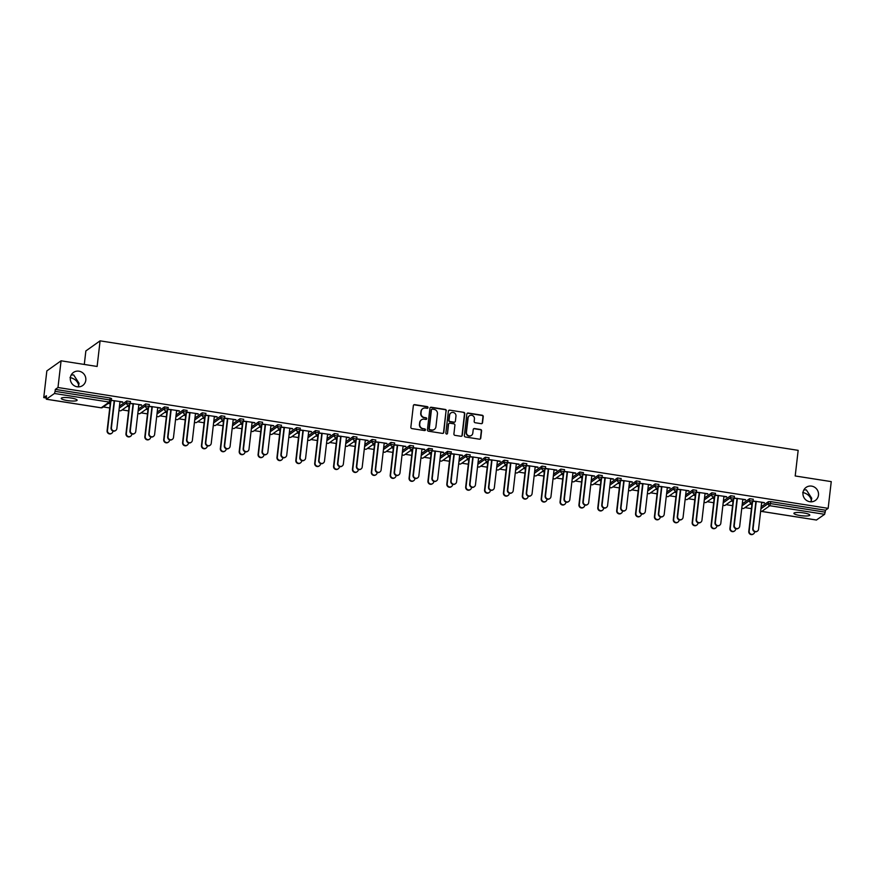 <?xml version="1.0" encoding="UTF-8"?>
<svg xmlns="http://www.w3.org/2000/svg" width="875" height="875" viewBox="0 0 875 875"><rect width="100%" height="100%" fill="white"/><g stroke="black" fill="none" stroke-linecap="round" stroke-linejoin="round"><path stroke-width="1.31" d="M78.663 386.892L78.684 385.252L78.061 386.892M85.805 380.209A8.006 7.689 -125.3 0 1 74.156 385.667A8.006 7.689 -125.3 0 1 73.434 372.466A8.006 7.689 -125.3 0 1 85.805 380.209M811.333 501.823L811.355 500.194L810.731 501.823M818.475 495.141A8.006 7.689 -125.3 0 1 806.827 500.609A8.006 7.689 -125.3 0 1 806.105 487.397A8.006 7.689 -125.3 0 1 818.475 495.141M428.028 407.597A0.864 0.82 54.7 0 0 427.295 406.623L414.673 404.644A1.225 1.181 54.7 0 0 413.35 405.65L410.856 427.208A1.225 1.181 54.7 0 0 411.906 428.586L424.528 430.566A0.864 0.82 54.7 0 0 425.458 429.866A0.864 0.82 54.7 0 0 424.714 428.892L423.084 428.641A3.927 3.773 54.7 0 1 419.727 424.211L419.934 422.417A3.927 3.773 54.7 0 1 424.178 419.18L425.819 419.431A0.864 0.82 54.7 0 0 426.738 418.731A0.864 0.82 54.7 0 0 426.005 417.758L424.375 417.506A3.927 3.773 54.7 0 1 421.017 413.077L421.225 411.283A3.927 3.773 54.7 0 1 425.469 408.045L427.098 408.297A0.864 0.82 54.7 0 0 428.028 407.597M427.547 408.253A0.864 0.82 54.7 0 0 427.011 406.82L414.389 404.852A1.225 1.181 54.7 0 0 413.7 404.95M424.966 430.522A0.864 0.82 54.7 0 0 424.43 429.1L423.084 428.641M426.256 419.387A0.864 0.82 54.7 0 0 425.72 417.966L424.375 417.506M802.703 492.461C807.428 493.609 810.316 496.191 811.355 500.194L811.759 498.28L806.345 489.88L803.863 489.945M70.022 377.53C74.758 378.667 77.645 381.248 78.684 385.252L79.089 383.338L73.675 374.938L71.192 375.003M803.677 512.936A8.006 1.531 -173.4 0 0 793.898 513.308A8.006 1.531 -173.4 0 0 800.034 515.517A8.006 1.531 -173.4 0 0 809.802 515.145A8.006 1.531 -173.4 0 0 803.677 512.936M71.006 397.994A8.006 1.531 -173.4 0 0 61.228 398.366A8.006 1.531 -173.4 0 0 67.364 400.575A8.006 1.531 -173.4 0 0 77.131 400.203A8.006 1.531 -173.4 0 0 71.006 397.994M481.217 423.675A1.225 1.181 54.7 0 0 482.541 422.669L483.241 416.62A1.225 1.181 54.7 0 0 482.191 415.231L468.18 413.033A1.225 1.181 54.7 0 0 466.845 414.05L464.352 435.597A1.225 1.181 54.7 0 0 465.402 436.986L479.423 439.184A1.225 1.181 54.7 0 0 480.747 438.167L481.589 430.872A1.225 1.181 54.7 0 0 480.539 429.483L474.545 428.542A1.225 1.181 54.7 0 0 473.222 429.548L472.795 433.18A3.281 3.15 54.7 0 1 468.016 435.422A3.281 3.15 54.7 0 1 466.441 432.173L468.092 417.988A3.281 3.15 54.7 0 1 472.872 415.745A3.281 3.15 54.7 0 1 474.436 418.983L474.162 421.356A1.225 1.181 54.7 0 0 475.213 422.734L481.217 423.675M46.397 399.197L101.205 407.794L109.266 402.084L54.458 393.488L46.32 399.23L46.408 395.719L43.75 397.611L46.845 370.902L61.075 360.806L97.125 366.461L100.089 340.845L798.164 450.352L795.2 475.967L831.25 481.622L828.155 508.342L57.98 387.516L55.322 389.408L55.092 391.355L109.9 399.952L110.13 398.005L55.322 389.408M61.075 360.806L57.98 387.516M446.305 410.823A1.225 1.181 54.7 0 0 445.255 409.445L431.244 407.247A1.225 1.181 54.7 0 0 429.92 408.253L427.427 429.8A1.225 1.181 54.7 0 0 428.477 431.189L442.488 433.387A1.225 1.181 54.7 0 0 443.811 432.381L446.02 411.031A1.225 1.181 54.7 0 0 444.97 409.642L430.959 407.444A1.225 1.181 54.7 0 0 430.259 407.553M449.706 410.145L463.728 412.333A1.225 1.181 54.7 0 1 464.767 413.722L462.273 435.269A1.225 1.181 54.7 0 1 460.95 436.286L454.956 435.345A1.225 1.181 54.7 0 1 453.906 433.956L454.913 425.217A1.225 1.181 54.7 0 0 453.873 423.839L449.892 423.216A1.225 1.181 54.7 0 0 448.569 424.222L447.508 433.322A0.864 0.82 54.7 0 1 446.261 433.913A0.864 0.82 54.7 0 1 445.845 433.059L448.383 411.152A1.225 1.181 54.7 0 1 449.706 410.145L463.728 412.333M100.089 340.845L85.859 350.941L84.295 364.448M54.458 393.488L55.092 391.355M828.155 508.342L825.497 510.223L824.633 514.314L816.43 520.002M751.428 508.627L744.975 507.62M732.55 505.662L726.097 504.656M713.683 502.709L707.23 501.692M694.805 499.745L688.352 498.728M675.938 496.781L669.484 495.775M657.059 493.828L650.606 492.811M638.192 490.864L631.728 489.847M619.314 487.9L612.861 486.894M600.436 484.947L593.983 483.93M581.569 481.983L575.116 480.966M562.691 479.019L556.237 478.013M543.823 476.055L537.37 475.048M524.945 473.102L518.492 472.084M506.078 470.137L499.614 469.12M487.2 467.173L480.747 466.167M468.333 464.22L461.869 463.203M449.455 461.256L443.002 460.239M430.577 458.292L424.123 457.286M411.709 455.339L405.256 454.322M392.831 452.375L386.378 451.358M373.964 449.411L367.511 448.405M355.086 446.447L348.633 445.441M336.219 443.494L329.755 442.477M317.341 440.53L310.887 439.512M298.473 437.566L292.009 436.559M279.595 434.613L273.142 433.595M260.717 431.648L254.264 430.631M241.85 428.684L235.397 427.678M222.972 425.731L216.519 424.714M204.105 422.767L197.652 421.75M185.227 419.803L178.773 418.797M166.359 416.839L159.895 415.833M147.481 413.886L141.028 412.869M128.614 410.922L122.15 409.905M109.736 407.958L103.283 406.952M46.156 397.983L43.75 397.611M111.355 400.323L122.697 401.942M110.589 403.495L108.588 403.189M108.216 403.452L110.217 403.758M101.062 407.772L101.205 407.794A1.881 1.805 54.7 0 0 102.506 407.498L110.556 401.789A1.881 1.805 54.7 0 1 109.266 402.084L109.9 399.952L114.516 400.98M119.963 401.833L122.664 402.259M742.273 503.858L749.58 498.684L753.211 499.253M761.152 506.822L768.447 501.648L770.689 501.627L770.47 503.584L825.267 512.181M825.497 510.223L770.689 501.627M110.13 398.005L111.519 398.584M731.041 501.156L733.042 501.463M733.414 501.2L731.413 500.894M734.169 498.028L745.522 499.647M723.177 502.852L730.483 497.678L737.33 498.684M742.777 499.538L745.478 499.964M704.528 497.941L711.834 492.767L715.466 493.336M693.295 495.228L695.297 495.545M695.669 495.283L693.656 494.966M696.423 492.111L707.777 493.73M685.431 496.934L692.727 491.761L699.584 492.767M705.031 493.62L707.733 494.047M666.783 492.023L674.089 486.839L677.709 487.408M655.539 489.311L657.552 489.628M657.913 489.366L655.911 489.048M658.678 486.194L670.02 487.812M647.686 491.006L654.981 485.833L661.839 486.85M667.286 487.703L669.987 488.119M629.038 486.095L636.333 480.922L639.964 481.491M617.794 483.383L619.795 483.7M620.167 483.438L618.166 483.12M620.933 480.266L632.275 481.884M609.941 485.089L617.236 479.916L624.094 480.922M629.541 481.775L632.242 482.202M591.292 480.178L598.587 475.005L602.219 475.573M580.048 477.466L582.05 477.783M582.422 477.52L580.42 477.203M583.188 474.348L594.53 475.967M583.166 474.502L586.348 475.005M591.795 475.858L594.497 476.284M553.547 474.25L560.842 469.077L564.473 469.645M542.303 471.548L544.305 471.855M544.677 471.592L542.675 471.286M545.442 468.42L556.784 470.039M534.45 473.244L541.745 468.07L548.603 469.077M554.05 469.93L556.752 470.356M515.802 468.333L523.097 463.159L526.728 463.728M504.558 465.62L506.559 465.938M506.931 465.675L504.93 465.358M507.697 462.503L519.039 464.122M496.705 467.327L504 462.153L510.858 463.159M516.294 464.012L519.006 464.439M478.056 462.416L485.352 457.231L488.983 457.8M466.812 459.703L468.814 460.02M469.186 459.758L467.184 459.441M469.952 456.586L481.294 458.205M458.948 461.398L466.255 456.225L473.113 457.242M478.548 458.095L481.261 458.511M440.3 456.488L447.606 451.314L451.238 451.883M429.067 453.775L431.069 454.092M431.441 453.83L429.439 453.512M432.195 450.658L443.548 452.277M432.184 450.822L435.356 451.314M440.803 452.167L443.505 452.594M402.555 450.57L409.861 445.397L413.492 445.966M391.322 447.858L393.323 448.175M393.695 447.912L391.683 447.595M394.45 444.741L405.803 446.359M383.458 449.564L390.764 444.38L397.611 445.397M403.058 446.25L405.759 446.677M364.809 444.642L372.116 439.469L375.736 440.037M353.577 441.941L355.578 442.247M355.939 441.984L353.938 441.678M356.705 438.812L368.047 440.431M345.712 443.636L353.008 438.462L359.866 439.469M365.312 440.322L368.014 440.748M327.064 438.725L334.359 433.552L337.991 434.12M315.82 436.012L317.833 436.33M318.194 436.067L316.192 435.75M318.959 432.895L330.302 434.514M318.938 433.048L322.12 433.552M327.567 434.405L330.269 434.831M289.319 432.808L296.614 427.623L300.245 428.192M278.075 430.095L280.077 430.412M280.448 430.15L278.447 429.833M281.214 426.978L292.556 428.597M270.222 431.791L277.517 426.617L284.375 427.634M289.822 428.488L292.523 428.903M251.573 426.88L258.869 421.706L262.5 422.275M240.33 424.167L242.331 424.484M242.703 424.222L240.702 423.905M243.469 421.05L254.811 422.669M232.477 425.873L239.772 420.7L246.63 421.706M252.077 422.559L254.778 422.986M213.828 420.962L221.123 415.789L224.755 416.358M202.584 418.25L204.586 418.567M204.958 418.305L202.956 417.988M205.723 415.133L217.066 416.752M194.731 419.956L202.027 414.772L208.884 415.789M214.32 416.642L217.033 417.069M176.083 415.034L183.378 409.861L187.009 410.43M164.839 412.333L166.841 412.639M167.213 412.377L165.211 412.07M167.978 409.205L179.32 410.823M167.956 409.369L171.139 409.861M176.575 410.714L179.287 411.141M138.338 409.117L145.633 403.944L149.264 404.512M127.094 406.405L129.095 406.722M129.467 406.459L127.466 406.142M130.233 403.288L141.575 404.906M119.23 408.111L126.536 402.938L133.383 403.944M138.83 404.797L141.531 405.223M119.459 406.153L126.755 400.98L130.386 401.548M149.1 406.252L160.442 407.87M138.108 411.075L145.403 405.891L152.261 406.908M157.708 407.761L160.409 408.188M145.961 409.369L147.973 409.686M148.334 409.423L146.333 409.106M157.205 412.081L164.5 406.897L168.131 407.477M186.845 412.169L198.188 413.787M186.834 412.333L190.006 412.825M195.453 413.678L198.155 414.105M183.717 415.286L185.719 415.603M186.08 415.341L184.078 415.023M194.95 417.998L202.256 412.825L205.877 413.394M224.591 418.097L235.944 419.716M213.598 422.909L220.894 417.736L227.752 418.742M233.198 419.606L235.9 420.022M221.462 421.214L223.464 421.52M223.836 421.258L221.823 420.952M232.695 423.927L240.002 418.742L243.633 419.311M262.336 424.014L273.689 425.633M251.344 428.837L258.65 423.653L265.497 424.67M270.944 425.523L273.645 425.95M259.208 427.131L261.209 427.448M261.581 427.186L259.58 426.869M270.441 429.844L277.747 424.67L281.378 425.239M300.092 429.931L311.434 431.55M300.07 430.095L303.253 430.588M308.689 431.441L311.391 431.867M296.953 433.059L298.955 433.366M299.327 433.103L297.325 432.797M308.197 435.761L315.492 430.588L319.123 431.156M337.837 435.859L349.18 437.478M326.834 440.683L334.141 435.498L340.998 436.516M346.434 437.369L349.147 437.795M334.698 438.977L336.7 439.294M337.072 439.031L335.07 438.714M345.942 441.689L353.237 436.505L356.869 437.084M375.583 441.777L386.925 443.395M364.591 446.6L371.886 441.427L378.744 442.433M384.191 443.286L386.892 443.713M372.444 444.894L374.445 445.211M374.817 444.948L372.816 444.631M383.688 447.606L390.983 442.433L394.614 443.002M413.328 447.694L424.67 449.323M402.336 452.517L409.631 447.344L416.489 448.35M421.936 449.214L424.637 449.63M410.189 450.822L412.191 451.128M412.562 450.866L410.561 450.559M421.433 453.534L428.728 448.35L432.359 448.919M451.073 453.622L462.416 455.241M451.052 453.775L454.234 454.278M459.681 455.131L462.383 455.558M447.934 456.739L449.936 457.056M450.308 456.794L448.306 456.477M459.178 459.452L466.473 454.278L470.105 454.847M488.819 459.539L500.161 461.158M477.827 464.363L485.122 459.189L491.98 460.195M497.427 461.048L500.128 461.475M485.68 462.667L487.692 462.973M488.053 462.711L486.052 462.405M496.923 465.369L504.23 460.195L507.85 460.764M526.564 465.467L537.917 467.086M515.572 470.28L522.867 465.106L529.725 466.123M535.172 466.977L537.873 467.403M523.436 468.584L525.438 468.902M525.809 468.639L523.797 468.322M534.669 471.297L541.975 466.113L545.595 466.692M564.309 471.384L575.663 473.003M553.317 476.208L560.623 471.034L567.47 472.041M572.917 472.894L575.619 473.32M561.181 474.502L563.183 474.819M563.555 474.556L561.553 474.239M572.414 477.214L579.72 472.041L583.352 472.609M602.066 477.302L613.408 478.931M591.062 482.125L598.369 476.952L605.216 477.958M610.663 478.822L613.364 479.238M598.927 480.43L600.928 480.736M601.3 480.473L599.298 480.167M610.17 483.142L617.466 477.958L621.097 478.527M639.811 483.23L651.153 484.848M628.808 488.053L636.114 482.869L642.972 483.886M648.408 484.739L651.12 485.166M636.672 486.347L638.673 486.664M639.045 486.402L637.044 486.084M647.916 489.059L655.211 483.886L658.842 484.455M677.556 489.147L688.898 490.766M666.564 493.97L673.859 488.797L680.717 489.803M686.153 490.656L688.866 491.083M674.417 492.275L676.419 492.581M676.791 492.319L674.789 492.012M685.661 494.977L692.956 489.803L696.587 490.372M715.302 495.075L726.644 496.694M715.28 495.228L718.462 495.731M723.909 496.584L726.611 497.011M712.163 498.192L714.164 498.509M714.536 498.247L712.534 497.93M723.406 500.905L730.702 495.72L734.333 496.3M753.047 500.992L764.389 502.611M742.055 505.816L749.35 500.642L756.208 501.648M761.655 502.502L764.356 502.928M749.908 504.109L751.909 504.427M752.281 504.164L750.28 503.847M422.614 408.778A3.927 3.773 54.7 0 0 420.941 411.48L421.225 411.283M424.091 417.703A3.927 3.773 54.7 0 1 420.733 413.273L420.941 411.48M421.323 419.913A3.927 3.773 54.7 0 0 419.65 422.614L419.934 422.417M422.8 428.837A3.927 3.773 54.7 0 1 419.442 424.408L419.65 422.614M443.188 433.278A1.225 1.181 54.7 0 0 443.527 432.578L446.02 411.031M432.359 409.128A0.864 0.82 54.7 0 0 431.43 409.828L429.242 428.75A0.864 0.82 54.7 0 0 429.975 429.712L431.692 429.986A3.927 3.773 54.7 0 0 435.936 426.748L437.434 413.82A3.927 3.773 54.7 0 0 434.077 409.391L432.359 409.128M431.627 409.38A0.864 0.82 54.7 0 0 431.145 410.036L431.43 409.828M434.263 429.461A3.927 3.773 54.7 0 1 431.408 430.194L429.691 429.92A0.864 0.82 54.7 0 1 428.958 428.947L431.145 410.036M461.65 436.177A1.225 1.181 54.7 0 0 461.989 435.477L464.483 413.919A1.225 1.181 54.7 0 0 463.444 412.541M448.908 423.522A1.225 1.181 54.7 0 0 448.284 424.43L447.508 433.322M455.962 416.15A3.281 3.15 54.7 0 0 450.887 412.967A3.281 3.15 54.7 0 0 449.619 415.155L449.039 420.153A1.225 1.181 54.7 0 0 450.089 421.531L454.059 422.155A1.225 1.181 54.7 0 0 455.394 421.148L455.962 416.15M450.756 413.077A3.281 3.15 54.7 0 0 449.334 415.352L449.619 415.155M454.759 422.056A1.225 1.181 54.7 0 1 453.775 422.363L449.805 421.739A1.225 1.181 54.7 0 1 448.755 420.35L449.334 415.352M449.422 410.342A1.225 1.181 54.7 0 0 448.722 410.452M469.219 415.909A3.281 3.15 54.7 0 0 467.797 418.195L468.092 417.988M471.373 435.455A3.281 3.15 54.7 0 1 466.156 432.381L467.797 418.195M480.112 439.075A1.225 1.181 54.7 0 0 480.462 438.375L481.305 431.069A1.225 1.181 54.7 0 0 480.255 429.68L474.261 428.739A1.225 1.181 54.7 0 0 473.561 428.848M481.906 423.566A1.225 1.181 54.7 0 0 482.256 422.866L482.956 416.817A1.225 1.181 54.7 0 0 481.906 415.439L467.895 413.241A1.225 1.181 54.7 0 0 467.195 413.35M111.814 433.223L111.442 433.486A2.811 2.702 -125.3 0 1 107.1 430.762L107.472 430.5A2.811 2.702 54.7 0 0 111.814 433.223A2.811 2.702 54.7 0 0 112.908 431.353L112.952 431.003M110.819 401.57L107.472 430.5M110.261 403.452L107.1 430.762M115.773 430.423L115.402 430.686A2.811 2.702 -125.3 0 1 111.048 427.962L111.42 427.7A2.811 2.702 54.7 0 0 115.773 430.423A2.811 2.702 54.7 0 0 116.867 428.553L119.995 401.527M111.048 427.962L114.177 400.936M111.42 427.7L114.548 400.673M130.692 436.188L130.32 436.45A2.811 2.702 -125.3 0 1 125.967 433.727L126.339 433.464A2.811 2.702 54.7 0 0 130.692 436.188A2.811 2.702 54.7 0 0 131.786 434.317L131.83 433.967M129.686 404.534L126.339 433.464M129.128 406.405L125.967 433.727M149.559 439.152L149.198 439.414A2.811 2.702 -125.3 0 1 144.845 436.691L145.217 436.428A2.811 2.702 54.7 0 0 149.559 439.152A2.811 2.702 54.7 0 0 150.653 437.281L150.697 436.92M148.564 407.488L145.217 436.428M148.006 409.369L144.845 436.691M168.438 442.105L168.066 442.367A2.811 2.702 -125.3 0 1 163.713 439.655L164.084 439.392A2.811 2.702 54.7 0 0 168.438 442.105A2.811 2.702 54.7 0 0 169.531 440.245L169.575 439.884M167.431 410.452L164.084 439.392M166.873 412.333L163.713 439.655M187.316 445.069L186.944 445.331A2.811 2.702 -125.3 0 1 182.591 442.608L182.963 442.345A2.811 2.702 54.7 0 0 187.316 445.069A2.811 2.702 54.7 0 0 188.409 443.198L188.442 442.848M186.309 413.416L182.963 442.345M185.752 415.286L182.591 442.608M206.183 448.033L205.811 448.295A2.811 2.702 -125.3 0 1 201.458 445.572L201.83 445.309A2.811 2.702 54.7 0 0 206.183 448.033A2.811 2.702 54.7 0 0 207.277 446.163L207.32 445.812M205.177 416.369L201.83 445.309M204.63 418.25L201.458 445.572M134.652 433.377L134.28 433.639A2.811 2.702 -125.3 0 1 129.927 430.927L130.298 430.664A2.811 2.702 54.7 0 0 134.652 433.377A2.811 2.702 54.7 0 0 135.745 431.517L138.873 404.48M129.927 430.927L133.055 403.889M130.298 430.664L133.427 403.627M153.519 436.341L153.147 436.603A2.811 2.702 -125.3 0 1 148.805 433.88L149.166 433.617A2.811 2.702 54.7 0 0 153.519 436.341A2.811 2.702 54.7 0 0 154.613 434.47L157.741 407.444M148.805 433.88L151.933 406.853M149.166 433.617L152.294 406.591M172.397 439.305L172.025 439.567A2.811 2.702 -125.3 0 1 167.672 436.844L168.044 436.581A2.811 2.702 54.7 0 0 172.397 439.305A2.811 2.702 54.7 0 0 173.491 437.434L176.619 410.408M167.672 436.844L170.8 409.817M168.044 436.581L171.172 409.555M191.264 442.269L190.892 442.531A2.811 2.702 -125.3 0 1 186.55 439.808L186.922 439.545A2.811 2.702 54.7 0 0 191.264 442.269A2.811 2.702 54.7 0 0 192.358 440.398L195.486 413.361M186.55 439.808L189.678 412.77M186.922 439.545L190.039 412.508M210.142 445.222L209.77 445.484A2.811 2.702 -125.3 0 1 205.417 442.761L205.789 442.498A2.811 2.702 54.7 0 0 210.142 445.222A2.811 2.702 54.7 0 0 211.236 443.352L214.364 416.325M205.417 442.761L208.545 415.734M205.789 442.498L208.917 415.472M225.061 450.997L224.689 451.259A2.811 2.702 -125.3 0 1 220.336 448.536L220.708 448.273A2.811 2.702 54.7 0 0 225.061 450.997A2.811 2.702 54.7 0 0 226.155 449.127L226.188 448.766M224.055 419.333L220.708 448.273M223.497 421.214L220.336 448.536M229.009 448.186L228.648 448.448A2.811 2.702 -125.3 0 1 224.295 445.725L224.667 445.462A2.811 2.702 54.7 0 0 229.009 448.186A2.811 2.702 54.7 0 0 230.103 446.316L233.231 419.289M224.295 445.725L227.423 418.698M224.667 445.462L227.795 418.436M243.928 453.95L243.556 454.212A2.811 2.702 -125.3 0 1 239.214 451.489L239.575 451.227A2.811 2.702 54.7 0 0 243.928 453.95A2.811 2.702 54.7 0 0 245.022 452.08L245.066 451.73M242.933 422.297L239.575 451.227M242.375 424.167L239.214 451.489M247.887 451.15L247.516 451.413A2.811 2.702 -125.3 0 1 243.162 448.689L243.534 448.427A2.811 2.702 54.7 0 0 247.887 451.15A2.811 2.702 54.7 0 0 248.981 449.28L252.109 422.253M243.162 448.689L246.291 421.652M243.534 448.427L246.663 421.389M262.806 456.914L262.434 457.177A2.811 2.702 -125.3 0 1 258.081 454.453L258.453 454.191A2.811 2.702 54.7 0 0 262.806 456.914A2.811 2.702 54.7 0 0 263.9 455.044L263.944 454.694M261.8 425.25L258.453 454.191M261.242 427.131L258.081 454.453M266.766 454.103L266.394 454.366A2.811 2.702 -125.3 0 1 262.041 451.642L262.412 451.38A2.811 2.702 54.7 0 0 266.766 454.103A2.811 2.702 54.7 0 0 267.859 452.244L270.977 425.206M262.041 451.642L265.169 424.616M262.412 451.38L265.541 424.353M281.673 459.878L281.302 460.141A2.811 2.702 -125.3 0 1 276.959 457.417L277.331 457.155A2.811 2.702 54.7 0 0 281.673 459.878A2.811 2.702 54.7 0 0 282.767 458.008L282.811 457.647M280.678 428.214L277.331 457.155M280.12 430.095L276.959 457.417M285.633 457.067L285.261 457.33A2.811 2.702 -125.3 0 1 280.908 454.606L281.28 454.344A2.811 2.702 54.7 0 0 285.633 457.067A2.811 2.702 54.7 0 0 286.727 455.197L289.855 428.17M280.908 454.606L284.036 427.58M281.28 454.344L284.408 427.317M300.552 462.831L300.18 463.094A2.811 2.702 -125.3 0 1 295.827 460.37L296.198 460.108A2.811 2.702 54.7 0 0 300.552 462.831A2.811 2.702 54.7 0 0 301.645 460.961L301.689 460.611M299.545 431.178L296.198 460.108M298.988 433.048L295.827 460.37M304.511 460.031L304.139 460.294A2.811 2.702 -125.3 0 1 299.786 457.57L300.158 457.308A2.811 2.702 54.7 0 0 304.511 460.031A2.811 2.702 54.7 0 0 305.605 458.161L308.733 431.134M299.786 457.57L302.914 430.544M300.158 457.308L303.286 430.281M319.419 465.795L319.058 466.058A2.811 2.702 -125.3 0 1 314.705 463.334L315.077 463.072A2.811 2.702 54.7 0 0 319.419 465.795A2.811 2.702 54.7 0 0 320.513 463.925L320.556 463.575M318.423 434.142L315.077 463.072M317.866 436.012L314.705 463.334M323.378 462.984L323.006 463.247A2.811 2.702 -125.3 0 1 318.664 460.534L319.025 460.272A2.811 2.702 54.7 0 0 323.378 462.984A2.811 2.702 54.7 0 0 324.472 461.125L327.6 434.087M318.664 460.534L321.792 433.497M319.025 460.272L322.153 433.234M338.297 468.759L337.925 469.022A2.811 2.702 -125.3 0 1 333.572 466.298L333.944 466.036A2.811 2.702 54.7 0 0 338.297 468.759A2.811 2.702 54.7 0 0 339.391 466.889L339.434 466.528M337.291 437.095L333.944 466.036M336.733 438.977L333.572 466.298M342.256 465.948L341.884 466.211A2.811 2.702 -125.3 0 1 337.531 463.488L337.903 463.225A2.811 2.702 54.7 0 0 342.256 465.948A2.811 2.702 54.7 0 0 343.35 464.078L346.478 437.052M337.531 463.488L340.659 436.461M337.903 463.225L341.031 436.198M357.175 471.712L356.803 471.975A2.811 2.702 -125.3 0 1 352.45 469.252L352.822 468.989A2.811 2.702 54.7 0 0 357.175 471.712A2.811 2.702 54.7 0 0 358.269 469.853L358.302 469.492M356.169 440.059L352.822 468.989M355.611 441.941L352.45 469.252M361.123 468.913L360.752 469.175A2.811 2.702 -125.3 0 1 356.409 466.452L356.781 466.189A2.811 2.702 54.7 0 0 361.123 468.913A2.811 2.702 54.7 0 0 362.217 467.042L365.345 440.016M356.409 466.452L359.538 439.425M356.781 466.189L359.909 439.162M376.042 474.677L375.67 474.939A2.811 2.702 -125.3 0 1 371.328 472.216L371.689 471.953A2.811 2.702 54.7 0 0 376.042 474.677A2.811 2.702 54.7 0 0 377.136 472.806L377.18 472.456M375.036 443.023L371.689 471.953M374.489 444.894L371.328 472.216M380.002 471.877L379.63 472.139A2.811 2.702 -125.3 0 1 375.277 469.416L375.648 469.153A2.811 2.702 54.7 0 0 380.002 471.877A2.811 2.702 54.7 0 0 381.095 470.006L384.223 442.969M375.277 469.416L378.405 442.378M375.648 469.153L378.777 442.116M394.92 477.641L394.548 477.903A2.811 2.702 -125.3 0 1 390.195 475.18L390.567 474.917A2.811 2.702 54.7 0 0 394.92 477.641A2.811 2.702 54.7 0 0 396.014 475.77L396.047 475.409M393.914 445.977L390.567 474.917M393.356 447.858L390.195 475.18M398.869 474.83L398.508 475.092A2.811 2.702 -125.3 0 1 394.155 472.369L394.527 472.106A2.811 2.702 54.7 0 0 398.869 474.83A2.811 2.702 54.7 0 0 399.963 472.959L403.091 445.933M394.155 472.369L397.283 445.342M394.527 472.106L397.655 445.08M413.787 480.605L413.416 480.867A2.811 2.702 -125.3 0 1 409.073 478.144L409.434 477.881A2.811 2.702 54.7 0 0 413.787 480.605A2.811 2.702 54.7 0 0 414.881 478.734L414.925 478.373M412.792 448.941L409.434 477.881M412.234 450.822L409.073 478.144M417.747 477.794L417.375 478.056A2.811 2.702 -125.3 0 1 413.022 475.333L413.394 475.07A2.811 2.702 54.7 0 0 417.747 477.794A2.811 2.702 54.7 0 0 418.841 475.923L421.969 448.897M413.022 475.333L416.15 448.306M413.394 475.07L416.522 448.044M432.666 483.558L432.294 483.82A2.811 2.702 -125.3 0 1 427.941 481.097L428.312 480.834A2.811 2.702 54.7 0 0 432.666 483.558A2.811 2.702 54.7 0 0 433.759 481.688L433.803 481.337M431.659 451.905L428.312 480.834M431.102 453.775L427.941 481.097M436.625 480.758L436.253 481.02A2.811 2.702 -125.3 0 1 431.9 478.297L432.272 478.034A2.811 2.702 54.7 0 0 436.625 480.758A2.811 2.702 54.7 0 0 437.719 478.887L440.847 451.85M431.9 478.297L435.028 451.259M432.272 478.034L435.4 450.997M451.533 486.522L451.172 486.784A2.811 2.702 -125.3 0 1 446.819 484.061L447.191 483.798A2.811 2.702 54.7 0 0 451.533 486.522A2.811 2.702 54.7 0 0 452.627 484.652L452.67 484.302M450.538 454.858L447.191 483.798M449.98 456.739L446.819 484.061M455.492 483.711L455.12 483.973A2.811 2.702 -125.3 0 1 450.778 481.25L451.139 480.988A2.811 2.702 54.7 0 0 455.492 483.711A2.811 2.702 54.7 0 0 456.586 481.852L459.714 454.814M450.778 481.25L453.895 454.223M451.139 480.988L454.267 453.961M470.411 489.486L470.039 489.748A2.811 2.702 -125.3 0 1 465.686 487.025L466.058 486.763A2.811 2.702 54.7 0 0 470.411 489.486A2.811 2.702 54.7 0 0 471.505 487.616L471.548 487.255M469.405 457.822L466.058 486.763M468.847 459.703L465.686 487.025M474.37 486.675L473.998 486.938A2.811 2.702 -125.3 0 1 469.645 484.214L470.017 483.952A2.811 2.702 54.7 0 0 474.37 486.675A2.811 2.702 54.7 0 0 475.464 484.805L478.592 457.778M469.645 484.214L472.773 457.188M470.017 483.952L473.145 456.925M489.278 492.439L488.917 492.702A2.811 2.702 -125.3 0 1 484.564 489.978L484.936 489.716A2.811 2.702 54.7 0 0 489.278 492.439A2.811 2.702 54.7 0 0 490.372 490.569L490.416 490.219M488.283 460.786L484.936 489.716M487.725 462.656L484.564 489.978M493.237 489.639L492.866 489.902A2.811 2.702 -125.3 0 1 488.523 487.178L488.884 486.916A2.811 2.702 54.7 0 0 493.237 489.639A2.811 2.702 54.7 0 0 494.331 487.769L497.459 460.742M488.523 487.178L491.652 460.152M488.884 486.916L492.012 459.889M508.156 495.403L507.784 495.666A2.811 2.702 -125.3 0 1 503.431 492.942L503.803 492.68A2.811 2.702 54.7 0 0 508.156 495.403A2.811 2.702 54.7 0 0 509.25 493.533L509.294 493.183M507.15 463.75L503.803 492.68M506.592 465.62L503.431 492.942M512.116 492.592L511.744 492.855A2.811 2.702 -125.3 0 1 507.391 490.142L507.762 489.88A2.811 2.702 54.7 0 0 512.116 492.592A2.811 2.702 54.7 0 0 513.209 490.733L516.337 463.695M507.391 490.142L510.519 463.105M507.762 489.88L510.891 462.842M527.034 498.367L526.663 498.63A2.811 2.702 -125.3 0 1 522.309 495.906L522.681 495.644A2.811 2.702 54.7 0 0 527.034 498.367A2.811 2.702 54.7 0 0 528.128 496.497L528.161 496.136M526.028 466.703L522.681 495.644M525.47 468.584L522.309 495.906M530.983 495.556L530.622 495.819A2.811 2.702 -125.3 0 1 526.269 493.095L526.641 492.833A2.811 2.702 54.7 0 0 530.983 495.556A2.811 2.702 54.7 0 0 532.077 493.686L535.205 466.659M526.269 493.095L529.397 466.069M526.641 492.833L529.769 465.806M545.902 501.32L545.53 501.583A2.811 2.702 -125.3 0 1 541.188 498.859L541.548 498.597A2.811 2.702 54.7 0 0 545.902 501.32A2.811 2.702 54.7 0 0 546.995 499.461L547.039 499.1M544.906 469.667L541.548 498.597M544.348 471.548L541.188 498.859M549.861 498.52L549.489 498.783A2.811 2.702 -125.3 0 1 545.136 496.059L545.508 495.797A2.811 2.702 54.7 0 0 549.861 498.52A2.811 2.702 54.7 0 0 550.955 496.65L554.083 469.623M545.136 496.059L548.264 469.033M545.508 495.797L548.636 468.77M564.78 504.284L564.408 504.547A2.811 2.702 -125.3 0 1 560.055 501.823L560.427 501.561A2.811 2.702 54.7 0 0 564.78 504.284A2.811 2.702 54.7 0 0 565.873 502.414L565.906 502.064M563.773 472.631L560.427 501.561M563.216 474.502L560.055 501.823M568.728 501.484L568.367 501.747A2.811 2.702 -125.3 0 1 564.014 499.023L564.386 498.761A2.811 2.702 54.7 0 0 568.728 501.484A2.811 2.702 54.7 0 0 569.822 499.614L572.95 472.577M564.014 499.023L567.142 471.986M564.386 498.761L567.514 471.723M583.647 507.248L583.275 507.511A2.811 2.702 -125.3 0 1 578.933 504.787L579.305 504.525A2.811 2.702 54.7 0 0 583.647 507.248A2.811 2.702 54.7 0 0 584.741 505.378L584.784 505.017M582.652 475.584L579.305 504.525M582.094 477.466L578.933 504.787M587.606 504.438L587.234 504.7A2.811 2.702 -125.3 0 1 582.881 501.977L583.253 501.714A2.811 2.702 54.7 0 0 587.606 504.438A2.811 2.702 54.7 0 0 588.7 502.567L591.828 475.541M582.881 501.977L586.009 474.95M583.253 501.714L586.381 474.688M602.525 510.213L602.153 510.475A2.811 2.702 -125.3 0 1 597.8 507.752L598.172 507.489A2.811 2.702 54.7 0 0 602.525 510.213A2.811 2.702 54.7 0 0 603.619 508.342L603.662 507.981M601.519 478.548L598.172 507.489M600.961 480.43L597.8 507.752M606.484 507.402L606.112 507.664A2.811 2.702 -125.3 0 1 601.759 504.941L602.131 504.678A2.811 2.702 54.7 0 0 606.484 507.402A2.811 2.702 54.7 0 0 607.578 505.531L610.706 478.505M601.759 504.941L604.887 477.914M602.131 504.678L605.259 477.652M621.392 513.166L621.031 513.428A2.811 2.702 -125.3 0 1 616.678 510.705L617.05 510.442A2.811 2.702 54.7 0 0 621.392 513.166A2.811 2.702 54.7 0 0 622.486 511.295L622.53 510.945M620.397 481.512L617.05 510.442M619.839 483.383L616.678 510.705M625.352 510.366L624.98 510.628A2.811 2.702 -125.3 0 1 620.638 507.905L620.998 507.642A2.811 2.702 54.7 0 0 625.352 510.366A2.811 2.702 54.7 0 0 626.445 508.495L629.573 481.458M620.638 507.905L623.766 480.867M620.998 507.642L624.127 480.605M640.27 516.13L639.898 516.392A2.811 2.702 -125.3 0 1 635.545 513.669L635.917 513.406A2.811 2.702 54.7 0 0 640.27 516.13A2.811 2.702 54.7 0 0 641.364 514.259L641.408 513.909M639.264 484.466L635.917 513.406M638.706 486.347L635.545 513.669M644.23 513.319L643.858 513.581A2.811 2.702 -125.3 0 1 639.505 510.858L639.877 510.595A2.811 2.702 54.7 0 0 644.23 513.319A2.811 2.702 54.7 0 0 645.323 511.459L648.452 484.422M639.505 510.858L642.633 483.831M639.877 510.595L643.005 483.569M659.137 519.094L658.777 519.356A2.811 2.702 -125.3 0 1 654.423 516.633L654.795 516.37A2.811 2.702 54.7 0 0 659.137 519.094A2.811 2.702 54.7 0 0 660.242 517.223L660.275 516.862M658.142 487.43L654.795 516.37M657.584 489.311L654.423 516.633M663.097 516.283L662.725 516.545A2.811 2.702 -125.3 0 1 658.383 513.822L658.755 513.559A2.811 2.702 54.7 0 0 663.097 516.283A2.811 2.702 54.7 0 0 664.191 514.413L667.319 487.386M658.383 513.822L661.511 486.795M658.755 513.559L661.872 486.533M678.016 522.047L677.644 522.309A2.811 2.702 -125.3 0 1 673.291 519.586L673.662 519.323A2.811 2.702 54.7 0 0 678.016 522.047A2.811 2.702 54.7 0 0 679.109 520.177L679.153 519.827M677.009 490.394L673.662 519.323M676.462 492.264L673.291 519.586M681.975 519.247L681.603 519.509A2.811 2.702 -125.3 0 1 677.25 516.786L677.622 516.523A2.811 2.702 54.7 0 0 681.975 519.247A2.811 2.702 54.7 0 0 683.069 517.377L686.197 490.35M677.25 516.786L680.378 489.748M677.622 516.523L680.75 489.486M696.894 525.011L696.522 525.273A2.811 2.702 -125.3 0 1 692.169 522.55L692.541 522.288A2.811 2.702 54.7 0 0 696.894 525.011A2.811 2.702 54.7 0 0 697.987 523.141L698.02 522.791M695.888 493.358L692.541 522.288M695.33 495.228L692.169 522.55M700.842 522.2L700.481 522.462A2.811 2.702 -125.3 0 1 696.128 519.75L696.5 519.487A2.811 2.702 54.7 0 0 700.842 522.2A2.811 2.702 54.7 0 0 701.936 520.341L705.064 493.303M696.128 519.75L699.256 492.713M696.5 519.487L699.628 492.45M715.761 527.975L715.389 528.237A2.811 2.702 -125.3 0 1 711.047 525.514L711.408 525.252A2.811 2.702 54.7 0 0 715.761 527.975A2.811 2.702 54.7 0 0 716.855 526.105L716.898 525.744M714.766 496.311L711.408 525.252M714.208 498.192L711.047 525.514M719.72 525.164L719.348 525.427A2.811 2.702 -125.3 0 1 714.995 522.703L715.367 522.441A2.811 2.702 54.7 0 0 719.72 525.164A2.811 2.702 54.7 0 0 720.814 523.294L723.942 496.267M714.995 522.703L718.123 495.677M715.367 522.441L718.495 495.414M734.639 530.928L734.267 531.191A2.811 2.702 -125.3 0 1 729.914 528.467L730.286 528.205A2.811 2.702 54.7 0 0 734.639 530.928A2.811 2.702 54.7 0 0 735.733 529.069L735.777 528.708M733.633 499.275L730.286 528.205M733.075 501.156L729.914 528.467M738.587 528.128L738.227 528.391A2.811 2.702 -125.3 0 1 733.873 525.667L734.245 525.405A2.811 2.702 54.7 0 0 738.587 528.128A2.811 2.702 54.7 0 0 739.692 526.258L742.809 499.231M733.873 525.667L737.002 498.641M734.245 525.405L737.373 498.378M753.506 533.892L753.134 534.155A2.811 2.702 -125.3 0 1 748.792 531.431L749.164 531.169A2.811 2.702 54.7 0 0 753.506 533.892A2.811 2.702 54.7 0 0 754.6 532.022L754.644 531.672M752.511 502.239L749.164 531.169M751.953 504.109L748.792 531.431M757.466 531.092L757.094 531.355A2.811 2.702 -125.3 0 1 752.741 528.631L753.112 528.369A2.811 2.702 54.7 0 0 757.466 531.092A2.811 2.702 54.7 0 0 758.559 529.222L761.688 502.184M752.741 528.631L755.869 501.594M753.112 528.369L756.241 501.331M824.633 514.314L769.825 505.717L761.775 511.427L816.572 520.023M760.681 510.847A1.881 1.805 -125.3 0 0 761.775 511.427L761.622 511.394M760.922 508.78L768.228 503.595L770.47 503.584L769.825 505.717A1.881 1.805 -125.3 0 1 768.228 503.595L768.447 501.648M118.989 410.178A1.881 1.805 -125.3 0 0 120.083 410.758A1.881 1.805 54.7 0 0 121.373 410.462L129.434 404.742A1.881 1.805 54.7 0 1 128.133 405.048A1.881 1.805 -125.3 0 1 126.536 402.938L126.755 400.98M110.556 401.789A1.881 1.805 54.7 0 0 111.289 400.542L111.333 400.477A1.881 1.881 0 0 1 110.556 401.789M137.867 413.142A1.881 1.805 -125.3 0 0 138.95 413.722A1.881 1.805 54.7 0 0 140.252 413.427L148.302 407.706A1.881 1.805 54.7 0 1 147.011 408.013A1.881 1.805 -125.3 0 1 145.403 405.891L145.633 403.944M156.975 414.028L164.281 408.855L164.5 406.897M175.853 416.992L183.148 411.819L183.378 409.861M194.491 422.023A1.881 1.805 -125.3 0 0 195.573 422.603A1.881 1.805 54.7 0 0 196.875 422.308L204.925 416.587A1.881 1.805 54.7 0 1 203.623 416.894A1.881 1.805 -125.3 0 1 202.027 414.772L202.256 412.825M213.358 424.988A1.881 1.805 -125.3 0 0 214.441 425.567A1.881 1.805 54.7 0 0 215.742 425.261L223.803 419.552A1.881 1.805 54.7 0 1 222.502 419.847A1.881 1.805 -125.3 0 1 220.894 417.736L221.123 415.789M232.236 427.952A1.881 1.805 -125.3 0 0 233.319 428.52A1.881 1.805 54.7 0 0 234.62 428.225L242.67 422.516A1.881 1.805 54.7 0 1 241.38 422.811A1.881 1.805 -125.3 0 1 239.772 420.7L240.002 418.742M251.103 430.905A1.881 1.805 -125.3 0 0 252.197 431.484A1.881 1.805 54.7 0 0 253.487 431.189L261.548 425.469A1.881 1.805 54.7 0 1 260.247 425.775A1.881 1.805 -125.3 0 1 258.65 423.653L258.869 421.706M269.981 433.869A1.881 1.805 -125.3 0 0 271.064 434.448A1.881 1.805 54.7 0 0 272.366 434.142L280.416 428.433A1.881 1.805 54.7 0 1 279.125 428.728A1.881 1.805 -125.3 0 1 277.517 426.617L277.747 424.67M289.089 434.755L296.395 429.581L296.614 427.623M307.967 437.719L315.262 432.545L315.492 430.588M326.605 442.75A1.881 1.805 -125.3 0 0 327.688 443.33A1.881 1.805 54.7 0 0 328.978 443.034L337.039 437.314A1.881 1.805 54.7 0 1 335.737 437.62A1.881 1.805 -125.3 0 1 334.141 435.498L334.359 433.552M345.472 445.714A1.881 1.805 -125.3 0 0 346.555 446.294A1.881 1.805 54.7 0 0 347.856 445.988L355.917 440.278A1.881 1.805 54.7 0 1 354.616 440.573A1.881 1.805 -125.3 0 1 353.008 438.462L353.237 436.505M364.35 448.667A1.881 1.805 -125.3 0 0 365.433 449.247A1.881 1.805 54.7 0 0 366.734 448.952L374.784 443.242A1.881 1.805 54.7 0 1 373.494 443.537A1.881 1.805 -125.3 0 1 371.886 441.427L372.116 439.469M383.217 451.631A1.881 1.805 -125.3 0 0 384.311 452.211A1.881 1.805 54.7 0 0 385.602 451.916L393.663 446.195A1.881 1.805 54.7 0 1 392.361 446.502A1.881 1.805 -125.3 0 1 390.764 444.38L390.983 442.433M402.095 454.595A1.881 1.805 -125.3 0 0 403.178 455.175A1.881 1.805 54.7 0 0 404.48 454.869L412.53 449.159A1.881 1.805 54.7 0 1 411.239 449.455A1.881 1.805 -125.3 0 1 409.631 447.344L409.861 445.397M421.203 455.481L428.509 450.308L428.728 448.35M440.081 458.445L447.377 453.261L447.606 451.314M458.708 463.477A1.881 1.805 -125.3 0 0 459.802 464.056A1.881 1.805 54.7 0 0 461.092 463.75L469.153 458.041A1.881 1.805 54.7 0 1 467.852 458.336A1.881 1.805 -125.3 0 1 466.255 456.225L466.473 454.278M477.586 466.441A1.881 1.805 -125.3 0 0 478.669 467.009A1.881 1.805 54.7 0 0 479.97 466.714L488.02 461.005A1.881 1.805 54.7 0 1 486.73 461.3A1.881 1.805 -125.3 0 1 485.122 459.189L485.352 457.231M496.464 469.394A1.881 1.805 -125.3 0 0 497.547 469.973A1.881 1.805 54.7 0 0 498.837 469.678L506.898 463.958A1.881 1.805 54.7 0 1 505.597 464.264A1.881 1.805 -125.3 0 1 504 462.153L504.23 460.195M515.331 472.358A1.881 1.805 -125.3 0 0 516.414 472.938A1.881 1.805 54.7 0 0 517.716 472.642L525.777 466.922A1.881 1.805 54.7 0 1 524.475 467.228A1.881 1.805 -125.3 0 1 522.867 465.106L523.097 463.159M534.209 475.322A1.881 1.805 -125.3 0 0 535.292 475.902A1.881 1.805 54.7 0 0 536.594 475.595L544.644 469.886A1.881 1.805 54.7 0 1 543.353 470.181A1.881 1.805 -125.3 0 1 541.745 468.07L541.975 466.113M553.077 478.275A1.881 1.805 -125.3 0 0 554.17 478.855A1.881 1.805 54.7 0 0 555.461 478.559L563.522 472.85A1.881 1.805 54.7 0 1 562.22 473.145A1.881 1.805 -125.3 0 1 560.623 471.034L560.842 469.077M572.195 479.172L579.491 473.988L579.72 472.041M590.822 484.203A1.881 1.805 -125.3 0 0 591.916 484.783A1.881 1.805 54.7 0 0 593.206 484.477L601.267 478.767A1.881 1.805 54.7 0 1 599.966 479.062A1.881 1.805 -125.3 0 1 598.369 476.952L598.587 475.005M609.7 487.167A1.881 1.805 -125.3 0 0 610.783 487.736A1.881 1.805 54.7 0 0 612.084 487.441L620.134 481.731A1.881 1.805 54.7 0 1 618.844 482.027A1.881 1.805 -125.3 0 1 617.236 479.916L617.466 477.958M628.567 490.12A1.881 1.805 -125.3 0 0 629.661 490.7A1.881 1.805 54.7 0 0 630.952 490.405L639.013 484.684A1.881 1.805 54.7 0 1 637.711 484.991A1.881 1.805 -125.3 0 1 636.114 482.869L636.333 480.922M647.445 493.084A1.881 1.805 -125.3 0 0 648.528 493.664A1.881 1.805 54.7 0 0 649.83 493.358L657.891 487.648A1.881 1.805 54.7 0 1 656.589 487.944A1.881 1.805 -125.3 0 1 654.981 485.833L655.211 483.886M666.323 496.048A1.881 1.805 -125.3 0 0 667.406 496.617A1.881 1.805 54.7 0 0 668.708 496.322L676.758 490.613A1.881 1.805 54.7 0 1 675.456 490.908A1.881 1.805 -125.3 0 1 673.859 488.797L674.089 486.839M685.191 499.002A1.881 1.805 -125.3 0 0 686.273 499.581A1.881 1.805 54.7 0 0 687.575 499.286L695.636 493.566A1.881 1.805 54.7 0 1 694.334 493.872A1.881 1.805 -125.3 0 1 692.727 491.761L692.956 489.803M704.309 499.888L711.605 494.714L711.834 492.767M722.936 504.93A1.881 1.805 -125.3 0 0 724.03 505.509A1.881 1.805 54.7 0 0 725.32 505.203L733.381 499.494A1.881 1.805 54.7 0 1 732.08 499.789A1.881 1.805 -125.3 0 1 730.483 497.678L730.702 495.72M741.814 507.883A1.881 1.805 -125.3 0 0 742.897 508.462A1.881 1.805 54.7 0 0 744.198 508.167L752.248 502.458A1.881 1.805 54.7 0 1 750.958 502.753A1.881 1.805 -125.3 0 1 749.35 500.642L749.58 498.684M129.434 404.742A1.881 1.805 54.7 0 0 130.167 403.506L130.211 403.43A1.881 1.881 0 0 1 129.434 404.742M148.302 407.706A1.881 1.805 54.7 0 0 149.034 406.459L149.089 406.394A1.881 1.881 0 0 1 148.302 407.706M166.523 408.833L164.281 408.855A1.881 1.805 -125.3 0 0 165.878 410.966A1.881 1.805 54.7 0 0 167.913 409.423L166.523 408.833M156.734 416.194A1.881 1.881 0 0 0 159.119 416.38A1.881 1.805 54.7 0 1 157.828 416.686A1.881 1.805 -125.3 0 1 156.745 416.106M185.391 411.797L183.148 411.819A1.881 1.805 -125.3 0 0 184.756 413.93A1.881 1.805 54.7 0 0 186.78 412.388L185.391 411.797M175.602 419.158A1.881 1.881 0 0 0 177.997 419.344A1.881 1.805 54.7 0 1 176.695 419.639A1.881 1.805 -125.3 0 1 175.613 419.059M204.925 416.587A1.881 1.805 54.7 0 0 205.658 415.341L205.702 415.275A1.881 1.881 0 0 1 204.925 416.587M223.803 419.552A1.881 1.805 54.7 0 0 224.525 418.305L224.58 418.239A1.881 1.881 0 0 1 223.803 419.552M242.67 422.516A1.881 1.805 54.7 0 0 243.403 421.269L243.447 421.192A1.881 1.881 0 0 1 242.67 422.516M261.548 425.469A1.881 1.805 54.7 0 0 262.27 424.222L262.325 424.156A1.881 1.881 0 0 1 261.548 425.469M280.416 428.433A1.881 1.805 54.7 0 0 281.148 427.186L281.192 427.12A1.881 1.881 0 0 1 280.416 428.433M298.638 429.559L296.395 429.581A1.881 1.805 -125.3 0 0 297.992 431.692A1.881 1.805 54.7 0 0 300.027 430.15L298.638 429.559M288.837 436.92A1.881 1.881 0 0 0 291.233 437.106A1.881 1.805 54.7 0 1 289.942 437.402A1.881 1.805 -125.3 0 1 288.848 436.833M317.505 432.523L315.262 432.545A1.881 1.805 -125.3 0 0 316.87 434.656A1.881 1.805 54.7 0 0 318.894 433.114L317.505 432.523M307.716 439.884A1.881 1.881 0 0 0 310.111 440.07A1.881 1.805 54.7 0 1 308.809 440.366A1.881 1.805 -125.3 0 1 307.727 439.786M337.039 437.314A1.881 1.805 54.7 0 0 337.772 436.067L337.816 436.002A1.881 1.881 0 0 1 337.039 437.314M355.917 440.278A1.881 1.805 54.7 0 0 356.639 439.031L356.694 438.966A1.881 1.881 0 0 1 355.917 440.278M374.784 443.242A1.881 1.805 54.7 0 0 375.517 441.995L375.561 441.919A1.881 1.881 0 0 1 374.784 443.242M393.663 446.195A1.881 1.805 54.7 0 0 394.384 444.948L394.439 444.883A1.881 1.881 0 0 1 393.663 446.195M412.53 449.159A1.881 1.805 54.7 0 0 413.262 447.912L413.306 447.847A1.881 1.881 0 0 1 412.53 449.159M430.752 450.286L428.509 450.308A1.881 1.805 -125.3 0 0 430.106 452.419A1.881 1.805 54.7 0 0 432.13 450.877L430.752 450.286M420.952 457.647A1.881 1.881 0 0 0 423.347 457.833A1.881 1.805 54.7 0 1 422.056 458.128A1.881 1.805 -125.3 0 1 420.962 457.559M449.619 453.25L447.377 453.261A1.881 1.805 -125.3 0 0 448.984 455.383A1.881 1.805 54.7 0 0 451.008 453.83L449.619 453.25M439.83 460.611A1.881 1.881 0 0 0 442.225 460.797A1.881 1.805 54.7 0 1 440.923 461.092A1.881 1.805 -125.3 0 1 439.841 460.513M469.153 458.041A1.881 1.805 54.7 0 0 469.886 456.794L469.93 456.728A1.881 1.881 0 0 1 469.153 458.041M488.02 461.005A1.881 1.805 54.7 0 0 488.753 459.758L488.808 459.692A1.881 1.881 0 0 1 488.02 461.005M506.898 463.958A1.881 1.805 54.7 0 0 507.631 462.722L507.675 462.645A1.881 1.881 0 0 1 506.898 463.958M525.777 466.922A1.881 1.805 54.7 0 0 526.498 465.675L526.553 465.609A1.881 1.881 0 0 1 525.777 466.922M544.644 469.886A1.881 1.805 54.7 0 0 545.377 468.639L545.42 468.573A1.881 1.881 0 0 1 544.644 469.886M563.522 472.85A1.881 1.805 54.7 0 0 564.244 471.603L564.298 471.527A1.881 1.881 0 0 1 563.522 472.85M581.733 473.977L579.491 473.988A1.881 1.805 -125.3 0 0 581.098 476.109A1.881 1.805 54.7 0 0 583.122 474.556L581.733 473.977M571.944 481.337A1.881 1.881 0 0 0 574.339 481.523A1.881 1.805 54.7 0 1 573.037 481.819A1.881 1.805 -125.3 0 1 571.955 481.239M601.267 478.767A1.881 1.805 54.7 0 0 602 477.52L602.044 477.455A1.881 1.881 0 0 1 601.267 478.767M620.134 481.731A1.881 1.805 54.7 0 0 620.867 480.484L620.922 480.408A1.881 1.881 0 0 1 620.134 481.731M639.013 484.684A1.881 1.805 54.7 0 0 639.745 483.438L639.789 483.372A1.881 1.881 0 0 1 639.013 484.684M657.891 487.648A1.881 1.805 54.7 0 0 658.612 486.402L658.667 486.336A1.881 1.881 0 0 1 657.891 487.648M676.758 490.613A1.881 1.805 54.7 0 0 677.491 489.366L677.534 489.3A1.881 1.881 0 0 1 676.758 490.613M695.636 493.566A1.881 1.805 54.7 0 0 696.358 492.33L696.413 492.253A1.881 1.881 0 0 1 695.636 493.566M713.847 494.703L711.605 494.714A1.881 1.805 -125.3 0 0 713.213 496.836A1.881 1.805 54.7 0 0 715.236 495.283L713.847 494.703M704.058 502.064A1.881 1.881 0 0 0 706.453 502.25A1.881 1.805 54.7 0 1 705.152 502.545A1.881 1.805 -125.3 0 1 704.069 501.966M733.381 499.494A1.881 1.805 54.7 0 0 734.103 498.247L734.158 498.181A1.881 1.881 0 0 1 733.381 499.494M752.248 502.458A1.881 1.805 54.7 0 0 752.981 501.211L753.025 501.134A1.881 1.881 0 0 1 752.248 502.458M46.32 399.23L101.128 407.827A1.881 1.881 0 0 0 102.506 407.498M760.67 510.945A1.881 1.881 0 0 0 761.698 511.448L816.495 520.045M111.562 398.519L111.333 400.477M118.978 410.277A1.881 1.881 0 0 0 121.373 410.462M130.441 401.483L130.211 403.43M137.856 413.241A1.881 1.881 0 0 0 140.252 413.427M149.308 404.447L149.089 406.394M159.119 416.38L167.18 410.67A1.881 1.881 0 0 0 167.956 409.358L168.186 407.4M177.997 419.344L186.058 413.634A1.881 1.881 0 0 0 186.834 412.311L187.053 410.364M194.48 422.122A1.881 1.881 0 0 0 196.875 422.308M205.931 413.328L205.702 415.275M213.347 425.075A1.881 1.881 0 0 0 215.742 425.261M224.798 416.281L224.58 418.239M232.225 428.039A1.881 1.881 0 0 0 234.62 428.225M243.677 419.245L243.447 421.192M251.092 431.003A1.881 1.881 0 0 0 253.487 431.189M262.555 422.209L262.325 424.156M269.97 433.956A1.881 1.881 0 0 0 272.366 434.142M281.422 425.163L281.192 427.12M291.233 437.106L299.294 431.397A1.881 1.881 0 0 0 300.07 430.084L300.3 428.127M310.111 440.07L318.161 434.35A1.881 1.881 0 0 0 318.948 433.038L319.167 431.091M326.594 442.848A1.881 1.881 0 0 0 328.978 443.034M338.045 434.055L337.816 436.002M345.461 445.802A1.881 1.881 0 0 0 347.856 445.988M356.912 437.008L356.694 438.966M364.339 448.766A1.881 1.881 0 0 0 366.734 448.952M375.791 439.972L375.561 441.919M383.206 451.73A1.881 1.881 0 0 0 385.602 451.916M394.658 442.936L394.439 444.883M402.084 454.683A1.881 1.881 0 0 0 404.48 454.869M413.536 445.889L413.306 447.847M423.347 457.833L431.408 452.123A1.881 1.881 0 0 0 432.184 450.8L432.414 448.853M442.225 460.797L450.275 455.077A1.881 1.881 0 0 0 451.062 453.764L451.281 451.817M458.697 463.564A1.881 1.881 0 0 0 461.092 463.75M470.159 454.77L469.93 456.728M477.575 466.528A1.881 1.881 0 0 0 479.97 466.714M489.027 457.734L488.808 459.692M496.453 469.492A1.881 1.881 0 0 0 498.837 469.678M507.905 460.698L507.675 462.645M515.32 472.456A1.881 1.881 0 0 0 517.716 472.642M526.772 463.663L526.553 465.609M534.198 475.409A1.881 1.881 0 0 0 536.594 475.595M545.65 466.616L545.42 468.573M553.066 478.373A1.881 1.881 0 0 0 555.461 478.559M564.528 469.58L564.298 471.527M574.339 481.523L582.389 475.803A1.881 1.881 0 0 0 583.166 474.491L583.395 472.544M590.811 484.291A1.881 1.881 0 0 0 593.206 484.477M602.273 475.497L602.044 477.455M609.689 487.255A1.881 1.881 0 0 0 612.084 487.441M621.141 478.461L620.922 480.408M628.567 490.219A1.881 1.881 0 0 0 630.952 490.405M640.019 481.425L639.789 483.372M647.434 493.172A1.881 1.881 0 0 0 649.83 493.358M658.886 484.378L658.667 486.336M666.312 496.136A1.881 1.881 0 0 0 668.708 496.322M677.764 487.342L677.534 489.3M685.18 499.1A1.881 1.881 0 0 0 687.575 499.286M696.631 490.306L696.413 492.253M706.453 502.25L714.503 496.53A1.881 1.881 0 0 0 715.28 495.217L715.509 493.27M722.925 505.017A1.881 1.881 0 0 0 725.32 505.203M734.388 496.223L734.158 498.181M741.803 507.981A1.881 1.881 0 0 0 744.198 508.167M753.255 499.188L753.025 501.134"/></g></svg>

